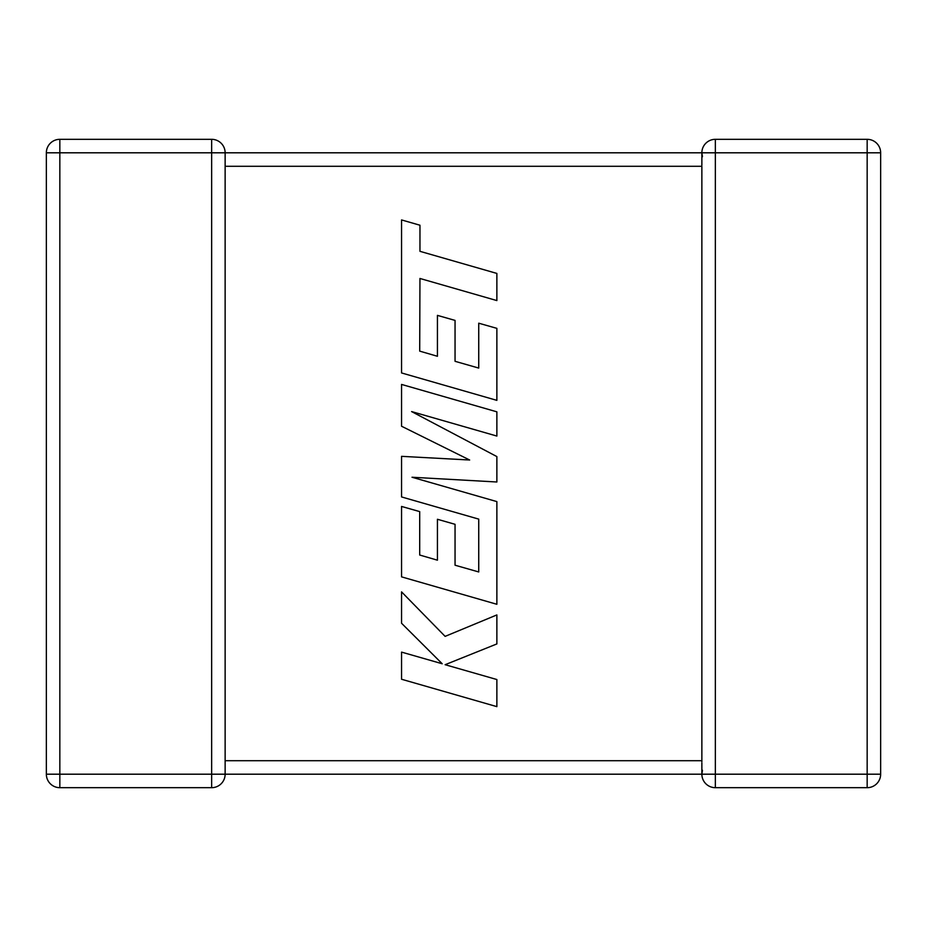 <?xml version="1.0" encoding="UTF-8"?>
<svg xmlns="http://www.w3.org/2000/svg" width="927" height="927" viewBox="0 0 927 927"><rect width="100%" height="100%" fill="white"/><g stroke="black" fill="none" stroke-linecap="round" stroke-linejoin="round"><path stroke-width="1.39" d="M211.646 139.317L211.646 152.804L59.838 152.804L59.838 774.196L211.646 774.196L211.646 152.804L701.866 152.804A13.488 13.488 0 0 1 715.354 139.317L867.162 139.317A13.488 13.488 0 0 1 880.65 152.804L880.65 774.196A13.488 13.488 0 0 1 867.162 787.683L715.354 787.683A13.488 13.488 0 0 1 701.866 774.196L225.134 774.196A13.488 13.488 0 0 1 211.646 787.683L59.838 787.683A13.488 13.488 0 0 1 46.35 774.196L46.35 152.804A13.488 13.488 0 0 1 59.838 139.317L211.646 139.317A13.488 13.488 0 0 1 225.134 152.804L225.134 774.022M701.866 762.898L701.866 774.196L702.457 770.244M701.878 153.245L701.866 165.238M701.866 761.762L701.866 166.292L225.134 166.292M715.354 139.317L715.354 774.196L867.162 774.196L867.162 152.804L701.866 152.804L702.457 156.756M419.699 351.124L419.954 278.471L496.872 300.58L496.872 273.43L419.954 251.321L419.966 225.226L401.553 219.931L401.553 372.944L496.872 400.36L496.872 328.355L478.738 323.199L478.738 368.077L455.053 361.31L455.053 320.406L437.428 315.377L437.428 356.281L419.699 351.124M401.553 384.427L401.553 426.235L469.653 460.012L401.553 456.339L401.553 496.942L478.738 519.12L478.738 571.959L455.053 565.215L455.053 524.311L437.428 519.271L437.428 560.186L419.699 555.03L419.699 511.6L401.553 506.443L401.553 576.861L496.872 604.288L496.872 501.6L412.017 477.243L496.872 481.994L496.872 456.582L411.6 411.576L496.872 436.061L496.872 411.831L401.553 384.427M401.553 679.248L496.872 706.641L496.872 679.537L445.122 664.705L496.872 643.929L496.872 614.925L445.122 636.374L401.553 591.878L401.553 623.245L442.202 663.755L401.553 652.11L401.553 679.248M225.134 760.708L701.866 760.708M880.65 774.196L867.162 774.196L867.162 787.683M867.162 139.317L867.162 152.804L880.65 152.804M715.354 787.683L715.354 774.196L701.866 774.196M46.35 152.804L59.838 152.804L59.838 139.317M59.838 787.683L59.838 774.196L46.35 774.196M225.134 774.196L211.646 774.196L211.646 787.683"/></g></svg>

